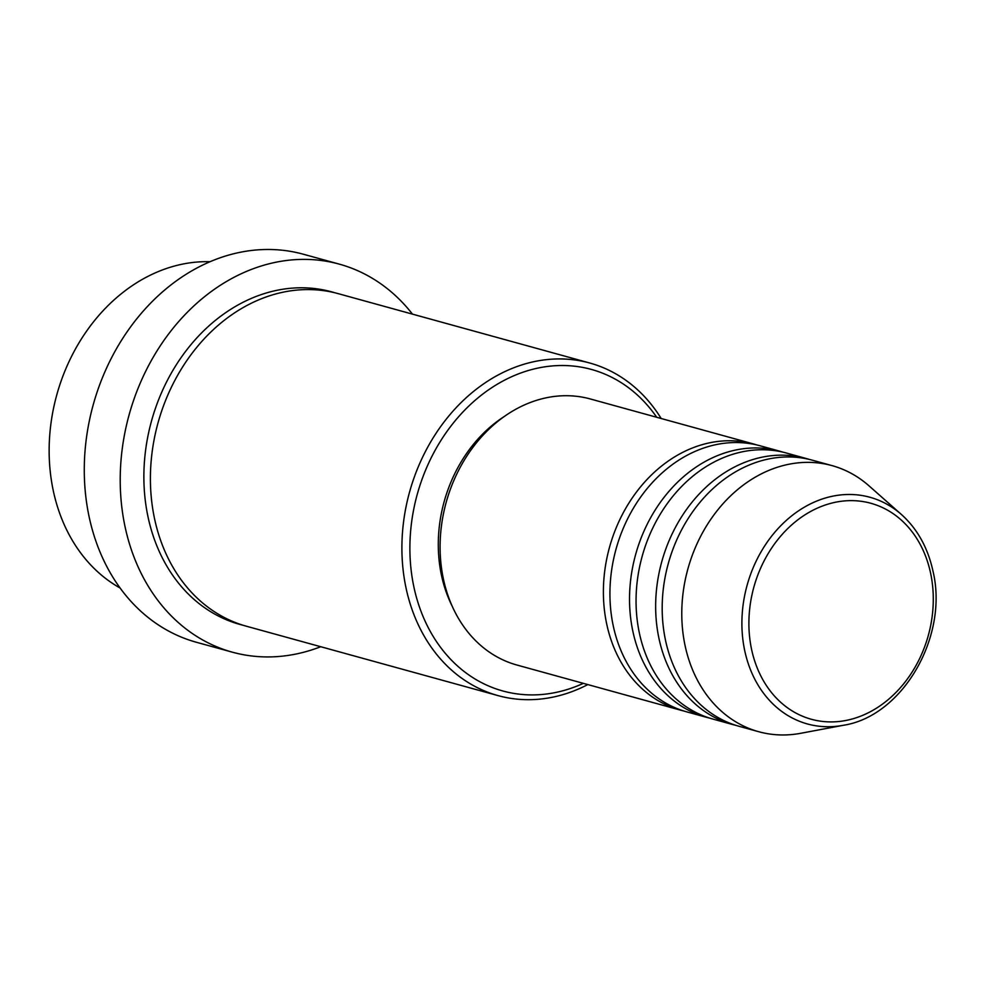 <?xml version="1.0" encoding="UTF-8"?>
<svg xmlns="http://www.w3.org/2000/svg" width="983" height="983" viewBox="0 0 983 983"><rect width="100%" height="100%" fill="white"/><g stroke="black" fill="none" stroke-linecap="round" stroke-linejoin="round"><path stroke-width="1.47" d="M683.566 710.93A138.001 111.509 -74.6 0 1 680.285 710.082A138.001 111.509 -74.6 0 1 606.695 623.972A138.001 111.509 -74.6 0 1 640.228 487.249A138.001 111.509 -74.6 0 1 753.666 444.009A138.001 111.509 -74.6 0 1 756.91 444.967M709.701 718.131A138.001 111.509 -74.6 0 1 706.421 717.295L686.822 711.889A138.001 111.509 -74.6 0 1 613.232 625.778A138.001 111.509 -74.6 0 1 646.765 489.043A138.001 111.509 -74.6 0 1 760.191 445.803L779.789 451.209A138.001 111.509 -74.6 0 1 783.046 452.18M706.421 717.295A138.001 111.509 -74.6 0 1 632.831 631.184A138.001 111.509 -74.6 0 1 666.363 494.449A138.001 111.509 -74.6 0 1 779.789 451.209M735.825 725.343A138.001 111.509 -74.6 0 1 732.544 724.496L712.945 719.089A138.001 111.509 -74.6 0 1 639.355 632.978A138.001 111.509 -74.6 0 1 672.888 496.255A138.001 111.509 -74.6 0 1 786.326 453.016L805.925 458.422A138.001 111.509 -74.6 0 1 809.169 459.38M732.544 724.496A138.001 111.509 -74.6 0 1 658.954 638.385A138.001 111.509 -74.6 0 1 692.487 501.662A138.001 111.509 -74.6 0 1 805.925 458.422M758.679 731.708L739.081 726.302A138.001 111.509 -74.6 0 1 665.491 640.191A138.001 111.509 -74.6 0 1 699.024 503.456A138.001 111.509 -74.6 0 1 812.45 460.216L832.048 465.623A138.001 111.509 -74.6 0 1 868.984 485.823L901.386 514.465A117.579 95.007 -74.6 0 0 787.776 519.11A117.579 95.007 -74.6 0 0 744.709 650.586A117.579 95.007 -74.6 0 0 843.254 725.307L800.74 733.293A138.001 111.509 -74.6 0 1 758.679 731.708A138.001 111.509 -74.6 0 1 685.077 645.598A138.001 111.509 -74.6 0 1 718.622 508.862A138.001 111.509 -74.6 0 1 832.048 465.623M210.067 261.711A172.504 139.389 105.4 0 0 53.279 490.701A172.504 139.389 105.4 0 0 120.086 587.994M656.73 417.284A166.754 134.732 105.4 0 0 488.195 390.104A166.754 134.732 105.4 0 0 413.88 586.925A166.754 134.732 105.4 0 0 583.361 683.357M587.809 684.586A172.504 139.389 -74.6 0 1 498.012 695.608A172.504 139.389 -74.6 0 1 406.028 587.969A172.504 139.389 -74.6 0 1 447.941 417.062A172.504 139.389 -74.6 0 1 589.726 363.01A172.504 139.389 -74.6 0 1 661.178 418.5M339.344 264.144L303.415 254.241A201.257 162.613 105.4 0 0 138.001 317.288A201.257 162.613 105.4 0 0 89.097 516.689A201.257 162.613 105.4 0 0 196.416 642.268L232.344 652.171A201.257 162.613 -74.6 0 1 125.025 526.593A201.257 162.613 -74.6 0 1 173.93 327.204A201.257 162.613 -74.6 0 1 339.344 264.144A201.257 162.613 -74.6 0 1 412.455 314.13M498.012 695.608L246.524 626.257A172.504 139.389 -74.6 0 1 154.528 518.619A172.504 139.389 -74.6 0 1 196.453 347.712A172.504 139.389 -74.6 0 1 338.238 293.659L589.726 363.01M680.285 710.082L516.984 665.049A138.001 111.509 -74.6 0 1 443.394 578.938A138.001 111.509 -74.6 0 1 476.927 442.215A138.001 111.509 -74.6 0 1 590.353 398.975L753.666 444.009M452.094 605.995A132.25 106.864 -74.6 0 1 441.453 575.19A132.25 106.864 -74.6 0 1 504.365 416.436M320.728 646.728A201.257 162.613 -74.6 0 1 232.344 652.171M930.606 573.175A112.025 90.51 105.4 0 0 819.011 507.4A112.025 90.51 105.4 0 0 751.577 649.37A112.025 90.51 105.4 0 0 863.172 715.145A112.025 90.51 105.4 0 0 930.606 573.175M243.268 625.311A172.504 139.389 -74.6 0 1 148.003 516.825A172.504 139.389 -74.6 0 1 191.194 344.357A172.504 139.389 -74.6 0 1 334.957 292.811M843.254 725.307C902.713 716.3 948.804 636.32 932.965 571.086C927.841 547.703 917.323 528.829 901.386 514.465"/></g></svg>
